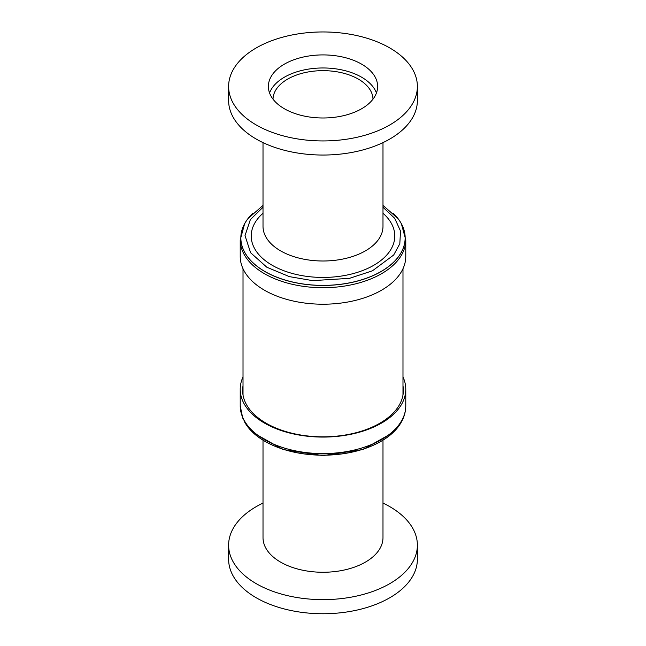 <?xml version="1.0" encoding="UTF-8"?>
<svg xmlns="http://www.w3.org/2000/svg" width="646" height="646" viewBox="0 0 646 646"><rect width="100%" height="100%" fill="white"/><g stroke="black" fill="none" stroke-linecap="round" stroke-linejoin="round"><path stroke-width="0.97" d="M393.115 213.22A82.171 47.441 180 0 1 405.171 237.962A82.171 47.441 180 0 1 405.171 238.011A82.171 47.441 180 0 1 350.867 282.641A82.171 47.441 180 0 1 264.892 271.554A82.171 47.441 180 0 1 240.829 238.011A82.171 47.441 180 0 1 240.829 237.986A82.171 47.441 180 0 1 252.885 213.22M382.989 205.396L397.984 218.598A82.139 47.424 180 0 1 350.851 282.568A82.139 47.424 180 0 1 262.793 270.214A82.139 47.424 180 0 1 248.016 218.598L263.011 205.396M382.989 440.314L382.989 537.625A59.989 34.634 180 0 1 345.957 569.627A59.989 34.634 180 0 1 280.582 562.117A59.989 34.634 180 0 1 276.9 559.783A59.989 34.634 180 0 1 263.011 537.625L263.011 440.314M382.989 503.089A94.381 54.49 180 0 1 395.53 510.283A94.381 54.49 180 0 1 417.381 545.151A94.381 54.49 180 0 1 355.106 596.387A94.381 54.49 180 0 1 250.47 580.019A94.381 54.49 180 0 1 228.619 545.151A94.381 54.49 180 0 1 263.011 503.089M417.381 545.151L417.381 559.258A94.381 54.49 180 0 1 355.106 610.494A94.381 54.49 180 0 1 250.47 594.126A94.381 54.49 180 0 1 228.619 559.258L228.619 545.151M402.934 395.287A79.983 46.173 0 0 0 402.983 393.769L402.983 268.744M402.983 385.799A80.379 46.407 180 0 1 403.379 390.418A80.379 46.407 180 0 1 353.758 433.296A80.379 46.407 180 0 1 266.16 423.235A80.379 46.407 180 0 1 242.621 390.418A80.379 46.407 180 0 1 243.017 385.799M243.017 389.142A80.379 46.407 0 0 0 242.67 392.098M402.983 376.965A82.777 47.796 180 0 1 405.777 389.288A82.777 47.796 180 0 1 354.678 433.442A82.777 47.796 180 0 1 264.464 423.082A82.777 47.796 180 0 1 240.223 389.288A82.777 47.796 180 0 1 243.017 376.965M240.223 256.422A82.777 47.796 0 0 0 264.464 290.215A82.777 47.796 0 0 0 354.678 300.576A82.777 47.796 0 0 0 405.777 256.422L405.777 239.916A82.777 47.796 180 0 1 351.069 284.878A82.777 47.796 180 0 1 264.464 273.71A82.777 47.796 180 0 1 240.223 239.916L240.223 256.422M405.777 405.793A82.777 47.796 0 0 1 354.678 449.947A82.777 47.796 0 0 1 264.464 439.587A82.777 47.796 0 0 1 242.484 416.888A82.777 47.796 0 0 1 240.223 405.793L242.71 418.075L247.483 426.4A82.171 47.441 0 0 0 264.892 441.25A82.171 47.441 0 0 0 398.517 426.4C403.306 419.94 405.728 413.069 405.777 405.793L405.777 389.288M244.632 422.032A82.171 47.441 0 0 0 264.892 441.299A82.171 47.441 0 0 0 401.36 422.032M405.171 238.011L405.171 237.962A82.171 47.441 180 0 1 354.444 281.785A82.171 47.441 180 0 1 264.892 271.506A82.171 47.441 180 0 1 240.829 237.962L240.829 238.011M382.989 142.621L382.989 226.375A59.989 34.634 180 0 1 301.02 258.594A59.989 34.634 180 0 1 280.582 250.858A59.989 34.634 180 0 1 263.011 226.375L263.011 142.621M382.989 213.245A71.779 41.441 180 0 1 368.325 268.13A71.779 41.441 180 0 1 272.249 265.304A71.779 41.441 180 0 1 263.011 213.245M343.018 57.106A54.627 31.541 0 0 0 268.373 86.451A54.627 31.541 0 0 0 302.982 115.796A54.627 31.541 0 0 0 377.627 86.451A54.627 31.541 0 0 0 343.018 57.106M376.44 92.984A54.627 31.541 0 0 0 343.018 70.164A54.627 31.541 0 0 0 269.56 92.984M372.984 99.177A49.992 28.86 0 0 0 341.314 72.659A49.992 28.86 0 0 0 273.016 99.177M228.619 86.451L228.619 100.558A94.381 54.49 0 0 0 288.423 151.253A94.381 54.49 0 0 0 417.381 100.558L417.381 86.451A94.381 54.49 0 0 0 357.577 35.748A94.381 54.49 0 0 0 228.619 86.451A94.381 54.49 0 0 0 288.423 137.154A94.381 54.49 0 0 0 417.381 86.451M403.33 392.098A80.379 46.407 0 0 0 402.983 389.142M243.017 268.744L243.017 393.769A79.983 46.173 0 0 0 243.066 395.287M382.989 207.229L394.738 218.348L400.512 231.05L399.817 243.744L393.68 255.025L372.459 270.803L349.446 278.353L312.599 280.622L289.376 276.625L266.887 267.266L250.608 252.739L245.02 235.629L250.365 219.616L263.011 207.229M244.64 223.678L240.223 239.916M393.115 432.489L362.995 449.503L323 455.616L283.005 449.503L252.885 432.489M401.36 223.678L405.777 239.916M240.223 405.793L240.223 389.288"/></g></svg>
